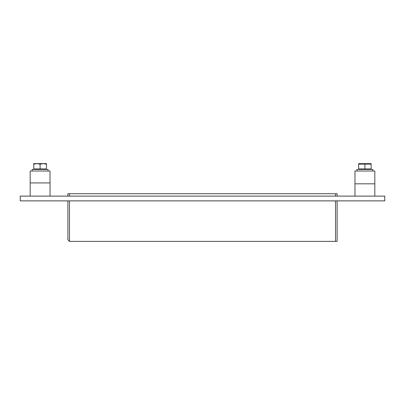 <?xml version="1.0" encoding="UTF-8"?>
<svg xmlns="http://www.w3.org/2000/svg" width="405" height="405" viewBox="0 0 405 405"><rect width="100%" height="100%" fill="white"/><g stroke="black" fill="none" stroke-linecap="round" stroke-linejoin="round"><path stroke-width="0.61" d="M335.517 200.875L335.517 241.375L337.102 241.375L337.102 200.875M335.517 241.375L69.483 241.375L67.898 239.785L69.483 241.375L69.483 200.875M384.75 200.875L20.25 200.875L20.25 196.111L384.75 196.111L384.75 200.875M69.483 196.111L69.483 193.727L67.898 193.727L67.898 196.111M67.898 200.875L67.898 239.785M69.483 193.727L335.517 193.727L335.517 196.111M337.102 196.111L337.102 193.727L335.517 193.727M354.972 183.819L374.822 183.819L374.822 171.016L354.972 171.016L354.972 196.111M50.028 171.016L30.178 171.016L30.178 182.928L50.028 182.928L50.028 171.016M356.957 171.016L356.957 169.427L372.838 169.427L372.838 171.016M32.162 171.016L32.162 169.427L48.043 169.427L48.043 171.016M364.895 164.121L371.147 164.121L371.147 168.951L364.895 168.951L364.895 164.121L358.648 164.121L358.648 168.951L364.895 168.951M371.147 163.64L358.648 163.64M33.752 164.192L33.752 168.951L46.453 168.951L46.453 164.192L43.305 163.625L40.105 164.192L36.901 163.625L33.752 164.192L33.752 163.625L36.901 163.625M40.105 164.192L40.105 168.951M43.305 163.625L46.453 163.625L46.453 164.192M43.254 163.625L36.951 163.625M50.028 196.111L50.028 182.928M30.178 196.111L30.178 182.928M374.822 196.111L374.822 183.819M370.752 169.427L370.752 168.951M359.043 169.427L359.043 168.951M45.957 169.427L45.957 168.951M34.248 169.427L34.248 168.951"/></g></svg>
